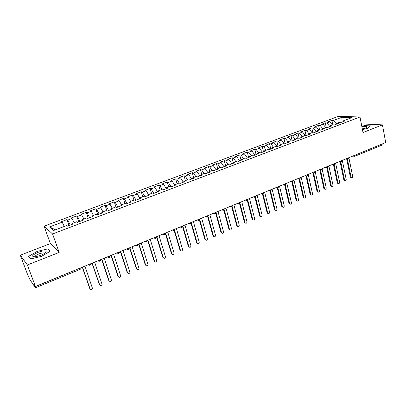 <?xml version="1.0" encoding="UTF-8"?>
<svg xmlns="http://www.w3.org/2000/svg" width="406" height="406" viewBox="0 0 406 406"><rect width="100%" height="100%" fill="white"/><g stroke="black" fill="none" stroke-linecap="round" stroke-linejoin="round"><path stroke-width="0.61" d="M20.3 255.207L27.354 264.966L59.169 252.415L50.369 243.59L20.3 255.207L27.968 275.512L30.11 279.932L35.439 287.768L34.546 285.154L35.434 286.458L385.7 142.552L382.447 124.865L361.345 123.906M50.369 243.59L44.092 226.167L338.401 116.334L360.005 116.989L52.572 233.968L44.092 226.167M331.915 120.359L332.844 124.82L334.514 124.901L338.335 123.454L336.66 123.378L339.634 122.247L341.319 122.323L345.1 120.892L343.405 120.821L351.87 117.618L341.857 117.298L333.519 120.425L331.915 120.359L328.21 121.749L329.809 121.815L326.876 122.916L325.287 122.84L321.542 124.246L323.12 124.327L320.151 125.439L318.583 125.352L314.797 126.773L316.36 126.86L313.361 127.986L311.808 127.89L307.981 129.326L309.519 129.423L306.489 130.565L304.957 130.458L301.085 131.904L302.607 132.016L299.542 133.168L298.029 133.051L294.111 134.518L295.619 134.64L292.518 135.802L291.021 135.675L287.062 137.157L288.549 137.289L285.413 138.466L283.936 138.329L279.937 139.826L281.404 139.974L278.232 141.161L276.775 141.009L272.725 142.526L274.172 142.684L270.964 143.886L269.528 143.724L265.433 145.257L266.859 145.424L263.616 146.642L262.2 146.47L258.059 148.023L259.459 148.2L256.181 149.433L254.785 149.246L250.598 150.814L251.979 151.007L248.66 152.25L247.284 152.052L243.047 153.641L244.407 153.849L241.047 155.107L239.702 154.894L235.414 156.503L236.749 156.721L233.348 157.995L232.024 157.772L227.69 159.396L228.999 159.624L225.558 160.913L224.259 160.68L219.869 162.319L221.158 162.567L217.677 163.872L216.403 163.618L211.962 165.283L213.221 165.541L209.699 166.861L208.451 166.597L203.959 168.282L205.192 168.556L201.63 169.891L200.407 169.612L195.854 171.317L197.062 171.601L193.459 172.956L192.261 172.662L187.658 174.387L188.836 174.687L185.187 176.057L184.019 175.747L179.361 177.493L180.513 177.808L176.813 179.198L175.676 178.873L170.962 180.64L172.083 180.969L168.343 182.375L167.231 182.035L162.456 183.822L163.547 184.172L159.761 185.593L158.68 185.237L153.849 187.049L154.909 187.415L151.073 188.851L150.027 188.48L145.13 190.312L146.16 190.693L142.278 192.15L141.263 191.759L136.304 193.616L137.304 194.017L133.371 195.489L132.386 195.083L127.367 196.966L128.332 197.382L124.348 198.874L123.399 198.448L118.313 200.356L119.247 200.787L115.213 202.3L114.294 201.858L109.148 203.787L110.041 204.238L105.956 205.771L105.078 205.309L99.861 207.263L100.724 207.735L96.582 209.288L95.74 208.806L90.457 210.785L91.279 211.277L87.087 212.851L86.28 212.348L80.931 214.353L81.713 214.865L77.465 216.459L76.698 215.941L71.278 217.971L72.019 218.499L67.716 220.113L66.99 219.575L61.494 221.635L62.199 222.183L64.315 226.441M332.844 124.82L329.834 125.956L329.454 126.819M123.399 198.448L124.992 203.482L125.997 203.939L131.239 201.949L130.225 201.498L134.305 199.955L135.33 200.402L140.501 198.438L139.456 198.006L143.48 196.484L144.541 196.91L149.647 194.971L148.566 194.56L152.539 193.058L153.635 193.464L158.675 191.551L157.558 191.155L161.481 189.673L162.608 190.059L167.587 188.176L166.44 187.795L170.307 186.329L171.469 186.699L176.387 184.837L175.204 184.476L179.026 183.03L180.218 183.385L185.07 181.548L183.862 181.203L187.633 179.772L188.861 180.112L193.647 178.295L192.408 177.965L196.134 176.554L197.387 176.879L202.117 175.082L200.848 174.773L204.533 173.377L205.812 173.687L210.486 171.916L209.186 171.616L212.82 170.241L214.135 170.53L218.748 168.779L217.423 168.5L221.011 167.14L222.351 167.414L226.908 165.689L225.553 165.425L229.106 164.08L230.466 164.339L234.972 162.633L233.592 162.38L237.094 161.055L238.484 161.299L242.935 159.614L241.529 159.375L244.991 158.066L246.406 158.299L250.801 156.63L249.375 156.406L252.796 155.112L254.232 155.331L258.576 153.686L257.125 153.473L260.505 152.194L261.966 152.397L266.26 150.773L264.783 150.575L268.122 149.312L269.609 149.504L273.847 147.896L272.35 147.713L275.654 146.464L277.161 146.642L281.353 145.054L279.83 144.881L283.094 143.648L284.626 143.81L288.767 142.242L287.225 142.085L290.447 140.862L292 141.019L296.091 139.466L294.533 139.319L297.72 138.111L299.288 138.253L303.338 136.72L301.754 136.583L304.906 135.391L306.494 135.523L310.499 134.005L308.895 133.884L312.011 132.706L313.62 132.823L317.573 131.321L315.954 131.209L319.035 130.047L320.664 130.153L324.572 128.672L322.932 128.57L325.977 127.418L327.627 127.514L331.494 126.048L329.834 125.956M125.007 203.477L120.876 205.04L120.866 205.883M62.199 222.183L49.532 226.934L53.562 230.512L66.554 225.594L67.305 226.183L72.989 224.031L72.212 223.452L76.627 221.783L77.419 222.351L83.027 220.225L82.21 219.671L86.564 218.022L87.397 218.565L92.928 216.474L92.071 215.941L96.369 214.312L97.242 214.835L102.698 212.769L101.799 212.257L106.042 210.653L106.956 211.156L112.34 209.115L111.401 208.623L115.583 207.04L116.537 207.522L121.851 205.507L120.876 205.04M67.716 220.113L70.213 225.081M72.019 218.499L74.161 222.716M77.465 216.459L79.992 221.377M81.713 214.865L83.88 219.037M72.212 223.452L72.304 224.29M87.087 212.851L89.64 217.717M91.279 211.277L93.466 215.408M82.21 219.671L82.276 220.509M96.582 209.288L99.165 214.109M100.724 207.735L102.931 211.83M92.071 215.941L92.116 216.779M105.956 205.771L108.564 210.547M110.041 204.238L112.274 208.293M101.799 212.257L101.83 213.099M115.213 202.3L117.841 207.03M119.247 200.787L121.495 204.802M111.401 208.623L111.411 209.466M124.348 198.874L127.002 203.558M128.332 197.382L130.605 201.356M133.371 195.489L136.046 200.128M137.304 194.017L139.593 197.955M130.225 201.498L130.194 202.345M142.278 192.15L144.978 196.743M146.16 190.693L148.55 194.733M139.456 198.006L139.405 198.854M151.073 188.851L153.793 193.403M154.909 187.415L157.503 191.723M148.566 194.56L148.5 195.408M159.761 185.593L162.441 190.003M163.547 184.172L166.298 188.663M157.558 191.155L157.472 192.008M168.343 182.375L170.901 186.516M172.083 180.969L174.849 185.42M166.44 187.795L166.333 188.648M176.813 179.198L179.269 183.101M180.513 177.808L183.299 182.218M175.204 184.476L175.087 185.329M185.187 176.057L187.572 179.797M188.836 174.687L191.642 179.056M183.862 181.203L183.725 182.055M193.459 172.956L195.859 176.661M197.062 171.601L199.884 175.93M192.408 177.965L192.256 178.823M201.63 169.891L204.04 173.565M205.192 168.556L208.029 172.844M200.848 174.773L200.681 175.631M209.699 166.861L212.13 170.505M213.221 165.541L216.078 169.794M209.186 171.616L209.004 172.474M217.677 163.872L220.118 167.48M221.158 162.567L224.026 166.78M217.423 168.5L217.225 169.358M225.558 160.913L228.015 164.491M228.999 159.624L231.882 163.801M225.553 165.425L225.345 166.282M233.348 157.995L235.815 161.537M236.749 156.721L239.647 160.862M233.592 162.38L233.364 163.242M241.047 155.107L243.529 158.619M244.407 153.849L247.32 157.949M241.529 159.375L241.291 160.238M248.66 152.25L251.147 155.737M251.979 151.007L254.902 155.077M249.375 156.406L249.122 157.269M256.181 149.433L258.683 152.884M259.459 148.2L262.403 152.235M257.125 153.473L256.856 154.336M263.616 146.642L266.128 150.068M266.859 145.424L269.812 149.428M264.783 150.575L264.504 151.438M270.964 143.886L273.487 147.282M274.172 142.684L277.125 146.637M272.35 147.713L272.061 148.576M278.232 141.161L280.764 144.531M281.404 139.974L284.276 143.775M279.83 144.881L279.526 145.744M285.413 138.466L287.955 141.806M288.549 137.289L291.356 140.953M287.225 142.085L286.91 142.948M292.518 135.802L295.071 139.116M295.619 134.64L298.354 138.167M294.533 139.319L294.203 140.182M299.542 133.168L302.105 136.452M302.607 132.016L305.276 135.421M301.754 136.583L301.414 137.446M306.489 130.565L309.057 133.823M309.519 129.423L312.128 132.711M308.895 133.884L308.545 134.746M313.361 127.986L315.944 131.229M316.36 126.86L318.938 130.082M315.954 131.209L315.594 132.072M320.151 125.439L322.846 128.773M323.12 124.327L325.708 127.52M322.932 128.57L322.562 129.433M326.876 122.916L329.667 126.342M329.809 121.815L332.402 124.987M355.23 155.072L383.32 143.531M383.335 143.612L382.954 144.693L354.905 156.244L355.245 155.158L354.468 155.386M333.519 120.425L336.407 123.926M341.857 117.298L342.025 122.054M336.66 123.378L336.269 124.236M27.354 264.966L35.434 286.458M360.005 116.989L363.02 132.529L382.447 124.865M59.169 252.415L52.572 233.968M362.457 129.626L367.582 128.377L370.531 125.885L364.578 125.591L361.802 126.266L364.578 125.591L370.531 125.885L367.582 128.377L362.457 129.626M50.06 251.324L47.776 248.898L37.225 251.375L28.648 256.343L30.643 258.926L41.513 256.384L50.06 251.324L41.513 256.384L30.643 258.926L28.648 256.343L37.225 251.375L47.776 248.898L50.06 251.324M49.532 226.934L55.414 229.811M343.405 120.821L343.009 121.683M348.023 159.005L348.576 157.802M325.287 122.84L326.251 127.433M318.583 125.352L319.598 130.082M311.808 127.89L312.869 132.767M304.957 130.458L306.068 135.487M298.029 133.051L299.192 138.243M291.021 135.675L292.224 140.933M283.936 138.329L285.159 143.607M276.775 141.009L278.024 146.312M269.528 143.724L270.802 149.053M262.2 146.47L263.499 151.819M254.785 149.246L256.11 154.62M247.284 152.052L248.639 157.452M239.702 154.894L241.083 160.314M232.024 157.772L233.404 163.095M224.259 160.68L225.533 165.516M216.403 163.618L217.677 168.404M208.451 166.597L209.755 171.403M200.407 169.612L201.736 174.438M192.261 172.662L193.616 177.508M184.019 175.747L185.405 180.619M175.676 178.873L177.087 183.766M167.231 182.035L168.673 186.948M158.68 185.237L160.152 190.175M150.027 188.48L151.524 193.439M141.263 191.759L142.79 196.743M132.386 195.083L133.95 200.092M114.294 201.858L116.04 207.268M105.078 205.309L106.986 211.145M95.74 208.806L97.684 214.667M86.28 212.348L88.264 218.24M76.698 215.941L78.723 221.854M66.99 219.575L69.056 225.518M341.344 161.75L341.888 160.553M334.595 164.531L335.123 163.334M334.351 164.587L333.833 164.455L334.828 164.511L335.6 163.136L339.614 182.167C339.589 183.263 339.152 183.69 338.31 183.451L337.625 183.324L337.269 182.751L333.397 164.394M327.769 167.343L328.281 166.145M327.52 167.399L326.972 167.252L327.997 167.323L328.774 165.942M320.862 170.185L321.364 168.987M320.608 170.241L320.029 170.078L321.09 170.165L321.867 168.779M313.884 173.057L314.366 171.86M313.62 173.118L313.011 172.931L314.107 173.042L314.878 171.647M306.819 175.965L307.286 174.768M306.545 176.026L305.906 175.818L307.043 175.95L307.814 174.55M299.679 178.904L300.13 177.711M299.395 178.965L298.72 178.731L299.902 178.889L300.673 177.488M292.452 181.883L292.888 180.685M292.163 181.944L291.452 181.68L292.665 181.868L293.442 180.457M285.139 184.887L285.56 183.695M277.745 187.932L278.146 186.74M277.44 187.998L276.648 187.668L277.958 187.922L278.734 186.501M270.264 191.013L270.65 189.82M269.944 191.079L269.117 190.708L270.472 191.003L271.249 189.572M262.692 194.129L263.058 192.936M255.034 197.286L255.379 196.093M247.279 200.473L247.609 199.285M246.929 200.544L245.98 200.031L247.477 200.473L248.264 199.016M239.433 203.705L239.743 202.518M239.073 203.776L238.083 203.203C238.048 203.518 238.566 203.685 239.626 203.705L240.418 202.239M231.496 206.974L231.785 205.786M231.115 207.045L230.121 206.471L231.684 206.974L232.476 205.502M223.457 210.283L223.726 209.1M222.077 209.775C221.975 210.049 222.493 210.222 223.64 210.283L224.437 208.806M215.322 213.632L215.571 212.45M213.932 213.125C213.84 213.383 214.363 213.556 215.5 213.637L216.302 212.15M207.085 217.022L207.314 215.84M205.68 216.51L207.263 217.027L208.065 215.53M198.747 220.453L198.95 219.276M197.331 219.945L198.92 220.463L199.727 218.961M188.871 223.417L190.47 223.939L190.485 222.757M180.31 226.934L181.918 227.461L181.913 226.274M173.245 231.034L173.235 229.842M171.636 230.501C171.576 230.806 172.114 230.984 173.255 231.029L174.083 229.497M162.852 234.11C162.816 234.429 163.359 234.607 164.486 234.643L164.44 233.455M153.955 237.764C153.945 238.109 154.493 238.286 155.6 238.297L155.539 237.114M144.947 241.463C144.896 241.783 145.45 241.966 146.602 242.001L146.52 240.819M135.817 245.214C135.7 245.488 136.254 245.666 137.482 245.757L137.38 244.574M126.565 249.015C126.895 249.482 127.454 249.665 128.25 249.558L128.123 248.376M117.197 252.867C116.964 253.09 117.527 253.273 118.892 253.41L118.745 252.227M107.702 256.765C107.397 256.947 107.966 257.13 109.412 257.313L109.244 256.13M98.079 260.718C97.744 260.885 98.318 261.073 99.805 261.271L99.612 260.089M88.325 264.727C87.965 264.885 88.544 265.067 90.066 265.28L89.853 264.098M351.271 177.818L350.388 177.138L351.088 177.255L351.469 177.853C352.281 178.046 352.692 177.62 352.707 176.564L348.982 158.203M350.388 177.138L346.658 158.868M351.088 177.255L347.363 158.974M344.76 180.609L343.862 179.929L344.557 180.051L344.922 180.634C345.755 180.853 346.176 180.426 346.196 179.35L342.354 160.73M343.862 179.929L340.066 161.618M344.557 180.051L340.766 161.761M337.269 182.751L337.954 182.878L338.31 183.451M338.183 183.426L337.625 183.324M337.954 182.878L334.097 164.567M331.535 186.278L330.941 186.161L330.601 185.598L331.281 185.735L331.621 186.293C332.484 186.557 332.925 186.131 332.956 185.014L328.875 165.897M330.601 185.598L326.652 167.206M331.281 185.735L327.353 167.394M324.81 189.16L324.181 189.029L323.861 188.48L324.531 188.623L324.856 189.171C325.734 189.46 326.191 189.034 326.226 187.897L322.059 168.698M323.861 188.48L319.837 170.048M324.531 188.623L320.527 170.241M362.355 129.103L365.182 128.25L367.009 127.159C367.146 126.337 365.446 126.22 361.908 126.804M365.481 128.129L362.162 128.103M40.636 255.364C44.031 253.958 45.863 252.705 46.137 251.608C45.548 250.421 42.853 250.664 38.057 252.349C31.866 255.252 30.978 256.734 35.388 256.795L40.636 255.364M44.406 253.481L43.909 252.974C42.777 252.791 41.097 253.111 38.869 253.938C36.063 255.125 34.84 256.084 35.2 256.815M318.01 192.074L317.35 191.926L317.04 191.399L317.705 191.541L318.015 192.074C318.913 192.393 319.38 191.972 319.42 190.81L315.168 171.53M317.04 191.399L312.945 172.92M317.705 191.541L313.63 173.118M311.118 195.027L310.438 194.86L310.148 194.342L310.808 194.494L311.097 195.007C312.011 195.362 312.493 194.941 312.539 193.753L308.2 174.392M310.148 194.342L305.987 175.874M310.808 194.494L306.652 176.026M304.14 198.011L303.449 197.818L303.18 197.326L303.83 197.478L304.099 197.976C305.033 198.361 305.525 197.945 305.581 196.732L301.15 177.29M303.18 197.326L298.953 178.884M303.83 197.478L299.592 178.96M297.085 201.031L296.385 200.813L296.131 200.336L297.025 200.975C297.974 201.396 298.481 200.985 298.542 199.742L294.02 180.218M296.131 200.336L291.838 181.903M296.771 200.498L292.452 181.924M289.95 204.081L289.234 203.837L289.001 203.386L289.635 203.553L289.869 204.005C290.833 204.467 291.351 204.061 291.427 202.787L286.809 183.182M289.001 203.386L284.449 184.151M289.635 203.553L285.23 184.918M282.728 207.167L282.003 206.893L281.789 206.471L282.627 207.065C283.611 207.567 284.144 207.167 284.23 205.867L279.516 186.176M281.789 206.471L277.146 187.151M282.414 206.644L277.922 187.937M275.425 210.293L274.689 209.983L274.497 209.587L275.116 209.765L275.304 210.166C276.303 210.709 276.851 210.313 276.948 208.983L272.137 189.211M274.497 209.587L269.757 190.191M275.116 209.765L270.523 190.982M268.041 213.449L267.29 213.104L267.123 212.744L267.727 212.927L267.894 213.292C268.909 213.886 269.472 213.5 269.584 212.135L264.671 192.277M267.123 212.744L262.281 193.261L263.631 192.703M267.727 212.927L263.042 194.053M260.566 216.642L259.804 216.266L259.657 215.931L260.256 216.124L260.398 216.459C261.428 217.098 262.002 216.723 262.129 215.322L257.12 195.377M259.657 215.931L254.719 196.392M260.256 216.124L255.465 197.154M253.004 219.874L252.227 219.458L252.816 219.656C253.857 220.351 254.45 219.981 254.592 218.55L249.477 198.519M252.106 219.164L247.32 200.518M252.694 219.362L247.802 200.28M245.351 223.143L244.569 222.681L245.148 222.889C246.198 223.64 246.802 223.28 246.965 221.813L241.743 201.696M244.468 222.427L239.586 203.721M245.046 222.635L240.037 203.431M237.606 226.446L236.815 225.944L237.383 226.157C238.444 226.969 239.068 226.619 239.246 225.117L233.917 204.913M236.739 225.731L231.755 206.943M237.307 225.944L232.181 206.603M229.771 229.796L228.974 229.248L229.532 229.466C230.598 230.334 231.237 229.999 231.44 228.456L226 208.166M228.913 229.075L223.828 210.191M229.471 229.299L224.224 209.806M221.838 233.176L221.042 232.582L221.585 232.811C222.661 233.744 223.31 233.42 223.539 231.836L217.981 211.46M220.996 232.46L215.799 213.465M221.544 232.689L216.165 213.018M213.81 236.602L213.008 235.957L213.546 236.196C214.622 237.19 215.287 236.881 215.54 235.262L209.872 214.789M212.988 235.886L207.664 216.763M213.526 236.125L207.999 216.246M205.685 240.068L204.883 239.373L205.411 239.616C206.487 240.677 207.161 240.382 207.446 238.723L201.66 218.164M205.411 239.616L204.883 239.373L199.427 220.082M205.406 239.596L199.716 219.468M197.458 243.575L196.671 242.864L197.184 243.113C198.255 244.199 198.945 243.915 199.255 242.25L193.342 221.58M196.671 242.864L191.084 223.422M197.184 243.113L191.302 222.62M189.13 247.122L188.364 246.417L188.866 246.675C189.917 247.761 190.622 247.487 190.972 245.853L184.928 225.041M188.364 246.417L182.624 226.766M188.866 246.675L182.807 225.909M180.695 250.715L179.954 250.01L180.442 250.279C181.472 251.365 182.187 251.106 182.588 249.502L176.407 228.537M179.954 250.01L174.047 230.111M180.442 250.279L174.26 229.42M172.159 254.349L171.439 253.654L171.916 253.928C172.926 255.014 173.651 254.77 174.098 253.197L167.774 232.085M171.439 253.654L165.328 233.394M171.916 253.928L165.602 232.978M163.511 258.028L162.816 257.338L163.283 257.622C164.273 258.708 165.009 258.475 165.496 256.932L159.04 235.673M162.816 257.338L156.498 236.718M163.283 257.622L156.838 236.581M154.752 261.748L154.087 261.073L154.539 261.362C155.513 262.443 156.259 262.23 156.787 260.718L150.19 239.312M154.087 261.073L147.637 240.357M154.539 261.362L147.962 240.225M145.886 265.519L145.683 265.154C146.637 266.229 147.398 266.031 147.962 264.55L141.227 242.991M145.246 264.849L138.664 244.047M145.683 265.154L138.969 243.92M136.903 269.33L136.715 268.99C137.654 270.061 138.421 269.878 139.025 268.432L132.148 246.721M136.294 268.681L129.575 247.782M136.715 268.99L129.864 247.66M127.804 273.192L127.636 272.878C128.555 273.943 129.331 273.771 129.971 272.36L122.957 250.502M127.225 272.558L120.364 251.563M127.636 272.878L120.638 251.451M118.582 277.105L118.435 276.811C119.339 277.877 120.125 277.719 120.795 276.339L113.639 254.329M118.039 276.486L111.036 255.394M118.435 276.811L111.29 255.293M109.244 281.064L109.118 280.8C110.006 281.86 110.802 281.713 111.503 280.363L104.2 258.206M108.737 280.46L101.586 259.277M109.118 280.8L101.825 259.18M99.785 285.068L99.673 284.839C100.551 285.895 101.358 285.758 102.084 284.439L94.639 262.134M99.313 284.494L92.015 263.21M99.673 284.839L92.228 263.124M90.198 289.128L90.107 288.935C90.974 289.98 91.786 289.859 92.543 288.57L84.95 266.113M89.762 288.575L82.311 267.199M90.107 288.935L82.504 267.118M35.124 286.697L79.962 268.163M80.104 269.295L79.997 268.259L80.824 267.808M348.267 158.974L349.033 157.619L347.846 158.107M354.402 156.335L353.53 155.772M341.588 161.725L342.354 160.36L341.152 160.857M347.795 159.056L346.912 158.487M335.595 163.136L334.382 163.638M341.111 161.806L340.218 161.238M328.764 165.947L327.535 166.45M332.763 164.303L333.833 164.455L333.453 164.019M321.856 168.784L320.613 169.292M325.957 167.099L326.972 167.252L326.612 166.83M314.868 171.657L313.615 172.169M319.08 169.921L320.029 170.078L319.695 169.672M307.799 174.56L306.53 175.077M312.128 172.778L313.011 172.931L312.696 172.545M300.648 177.493L299.364 178.021M305.094 175.671L305.906 175.818L305.616 175.453M293.416 180.467L292.117 181M297.984 178.589L298.72 178.731L298.461 178.396M286.103 183.471L284.789 184.009M290.792 181.543L291.452 181.68L291.219 181.37M278.699 186.511L277.369 187.059M284.845 184.953L283.89 184.38M271.213 189.592L269.868 190.14M276.161 187.557L276.648 187.668L276.481 187.425M268.721 190.612L268.98 190.505M255.963 195.854L254.587 196.418M262.367 194.2L261.393 193.621M248.203 199.041L246.812 199.615M254.694 197.352L253.714 196.778M240.352 202.269L238.941 202.848M232.405 205.532L230.978 206.121M224.356 208.841L222.914 209.43M216.215 212.186L214.754 212.785M223.067 210.359L222.067 209.78M207.968 215.571L206.487 216.18M214.916 213.708L213.911 213.13M199.62 219.001L198.123 219.616M206.664 217.098L205.654 216.525M191.17 222.473L189.653 223.097M198.311 220.534L197.296 219.956M182.609 225.99L181.071 226.624M189.851 224.01L188.831 223.432M173.946 229.552L172.388 230.192M181.284 227.533L180.264 226.954M165.166 233.156L163.588 233.805M172.606 231.1L171.586 230.522M156.274 236.81L154.681 237.464M163.821 234.709L162.796 234.13M147.271 240.509L145.652 241.174M154.919 238.368L153.894 237.789M138.147 244.255L136.512 244.93M145.901 242.067L144.876 241.494M128.905 248.056L127.245 248.736M136.766 245.823L135.746 245.244M119.547 251.903L117.862 252.593M127.514 249.624L126.489 249.045M110.056 255.8L108.351 256.501M118.136 253.471L117.116 252.897M100.444 259.749L98.719 260.459M108.63 257.374L107.615 256.8M90.7 263.753L88.95 264.468M98.998 261.327L97.988 260.753M89.234 265.331L88.234 264.763M81.104 268.214L80.2 269.34L35.439 287.768M352.728 156.102L354.905 156.244M346.145 158.807L348.257 158.979M339.487 161.537L341.578 161.73M285.357 184.877L286.134 183.461M283.52 184.532L285.352 184.877M262.9 194.124L263.677 192.683M255.237 197.275L256.019 195.834M261.195 193.703L262.895 194.124M253.577 196.834L255.232 197.28M190.475 223.939L191.287 222.427M181.918 227.461L182.736 225.939M164.486 234.638L165.313 233.095M155.6 238.297L156.437 236.744M146.602 242.001L147.454 240.509M137.487 245.757L138.35 244.326M128.25 249.558L129.128 248.183M118.892 253.41L119.78 252.09M109.412 257.313L110.305 256.049M99.805 261.271L100.703 260.053M90.066 265.28L90.969 264.108M351.469 177.853L350.769 177.732M344.922 180.634L344.232 180.513M331.621 186.293L330.941 186.161M324.856 189.171L324.181 189.029M366.303 127.733L367.009 127.159M44.411 253.44L46.137 251.608M44.152 253.643L43.909 252.974M318.015 192.074L317.35 191.926M311.097 195.007L310.438 194.86M304.099 197.976L303.449 197.818M297.025 200.975L296.385 200.813M289.869 204.005L289.234 203.837M282.627 207.065L282.003 206.893M275.304 210.166L274.689 209.983M267.894 213.292L267.29 213.104M260.398 216.459L259.804 216.266M252.816 219.656L252.227 219.458M245.148 222.889L244.569 222.681M237.383 226.157L236.815 225.944M229.532 229.466L228.974 229.248M221.585 232.811L221.042 232.582M213.546 236.196L213.008 235.957"/></g></svg>
